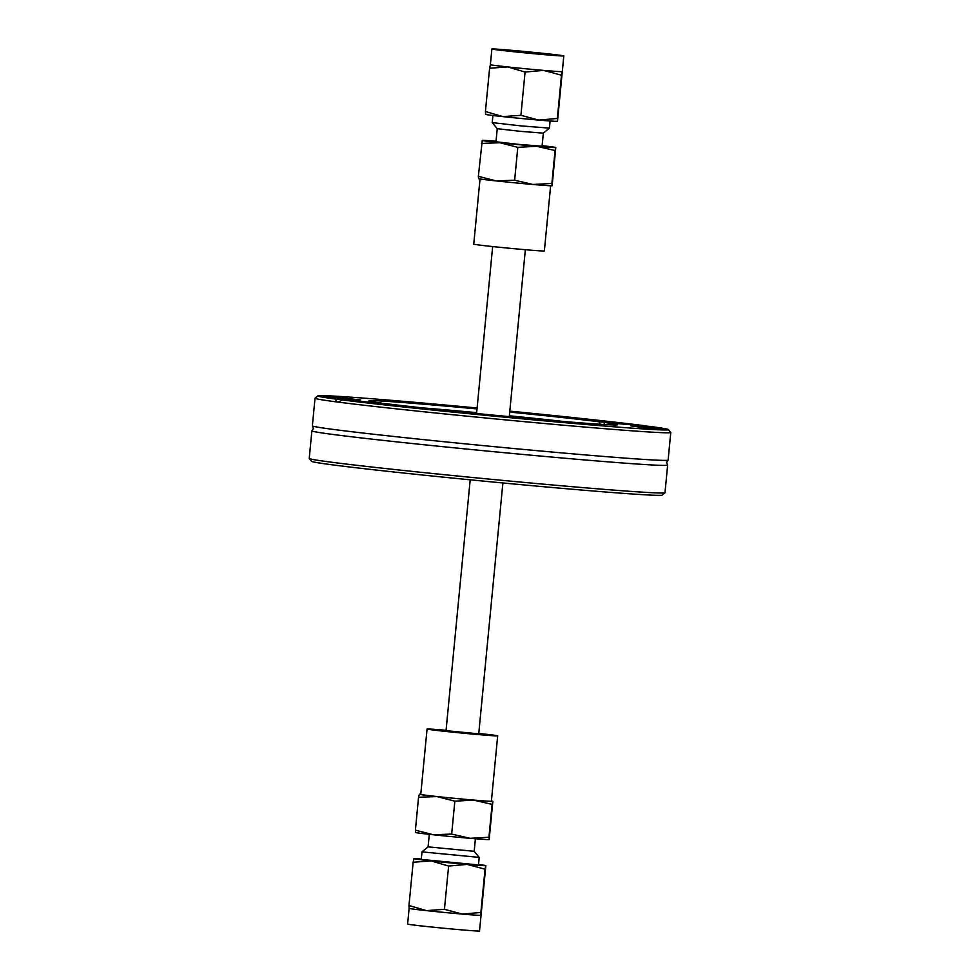 <?xml version="1.0" encoding="UTF-8"?>
<svg xmlns="http://www.w3.org/2000/svg" width="980" height="980" viewBox="0 0 980 980"><rect width="100%" height="100%" fill="white"/><g stroke="black" fill="none" stroke-linecap="round" stroke-linejoin="round"><path stroke-width="1.47" d="M667.637 465.108L664.979 492.72A178.703 3.308 -174.5 0 1 664.942 492.769A178.703 3.308 -174.5 0 1 529.408 482.883A178.703 3.308 -174.5 0 1 331.044 462.156A178.703 3.308 -174.5 0 1 309.251 458.518A178.703 3.308 -174.5 0 1 309.227 458.456L311.885 430.857A178.703 3.308 5.5 0 0 489.437 451.278A178.703 3.308 5.5 0 0 667.637 465.108A178.703 3.308 5.5 0 0 667.588 465.022L666.584 462.474L668.054 460.171A178.703 3.308 5.5 0 0 668.115 460.098L670.773 432.486A178.703 3.308 5.5 0 0 670.749 432.425L668.421 429.608A176.118 3.259 -174.5 0 1 540.96 420.543A176.118 3.259 -174.5 0 1 342.412 399.95L338.198 402.106A178.703 3.308 5.5 0 0 538.143 422.931A178.703 3.308 5.5 0 0 670.773 432.486M309.251 458.518L311.579 461.347A176.118 3.259 5.5 0 0 333.053 464.924A176.118 3.259 5.5 0 0 528.551 485.357A176.118 3.259 5.5 0 0 662.125 495.096L664.942 492.769M315.021 398.235A178.703 3.308 5.5 0 0 335.54 401.763L336.483 399.179A176.118 3.259 -174.5 0 1 317.875 395.846L315.058 398.174A178.703 3.308 5.5 0 0 315.021 398.235L312.363 425.835A178.703 3.308 5.5 0 0 312.412 425.933L313.416 428.468L311.946 430.771A178.703 3.308 5.5 0 0 311.885 430.857M317.875 395.846A176.118 3.259 -174.5 0 1 477.113 407.986M509.808 411.135A176.118 3.259 -174.5 0 1 643.885 425.626L644.191 425.92M312.412 425.933A178.703 3.308 5.5 0 0 489.927 446.255A178.703 3.308 5.5 0 0 668.054 460.171M338.198 402.106L335.54 401.763M668.421 429.608A176.118 3.259 -174.5 0 0 649.814 426.398L604.966 422.539L603.705 424.487M600.262 424.267L599.037 421.768L643.885 425.626M336.483 399.179L381.392 403.307M604.966 422.539A124.803 2.303 5.5 0 1 617.376 424.744A124.803 2.303 5.5 0 1 526.799 418.264A124.803 2.303 5.5 0 1 387.259 403.809L342.412 399.95M643.787 427.697L662.737 429.179L631.01 425.884L643.787 427.697M398.762 405.928L433.136 409.432L398.762 405.928M549.4 420.849L584.19 424.034L549.4 420.849M599.037 421.768A124.803 2.303 5.5 0 0 509.71 412.09M477.015 408.942A124.803 2.303 5.5 0 0 368.921 400.82A124.803 2.303 5.5 0 0 381.33 403.037M587.522 419.648L553.161 416.157L587.522 419.648M342.51 397.88L323.547 396.398L342.045 398.529L360.615 399.975L342.51 397.88M436.884 404.728L402.094 401.555L436.884 404.728M563.623 421.486A108.388 2.009 5.5 0 0 509.355 415.79M476.66 412.641A108.388 2.009 5.5 0 0 422.307 407.876M448.607 866.063L431.188 860.942A36.125 0.674 5.5 0 0 467.142 864.409L448.607 866.063L444.442 909.317L462.352 914.095L480.874 912.454L481.045 915.32L485.835 865.646A36.125 0.674 5.5 0 0 485.823 865.61A36.125 0.674 5.5 0 0 478.522 864.519M413.144 862.241L413.928 858.688A36.125 0.674 5.5 0 0 431.188 860.942L413.144 862.241L408.979 905.508L426.398 910.616L444.442 909.317M413.928 858.688L413.94 858.688A36.125 0.674 5.5 0 0 413.928 858.688L413.94 858.688A36.125 0.674 5.5 0 1 421.314 859.007M485.823 865.61L485.039 869.199L467.142 864.409A36.125 0.674 5.5 0 0 485.835 865.646M409.101 908.374L407.619 924.079A36.125 0.674 5.5 0 0 443.524 928.207A36.125 0.674 5.5 0 0 479.538 931L481.033 915.332A36.125 0.674 -174.5 0 1 462.352 914.095A36.125 0.674 -174.5 0 1 426.398 910.616A36.125 0.674 -174.5 0 1 409.15 908.411L408.979 905.508M485.039 869.199L480.874 912.454M421.277 859.411L478.485 864.923L479.208 857.39L422 851.889L421.277 859.411M422 851.877L428.089 846.867L474.185 851.302L479.208 857.39M415.63 832.461L415.398 830.158L433.283 834.764L451.67 834.066L470.045 838.317L488.934 837.263L489.143 839.578A36.946 0.686 -174.5 0 1 470.045 838.317A36.946 0.686 -174.5 0 1 433.283 834.764A36.946 0.686 -174.5 0 1 415.643 832.498L415.581 832.461M489.143 839.578L492.842 801.37L492.095 804.372L473.72 800.121L454.843 801.175L436.958 796.569L418.558 797.267L419.318 794.253A36.946 0.686 5.5 0 0 419.305 794.266A36.946 0.686 5.5 0 0 436.958 796.569A36.946 0.686 5.5 0 0 473.72 800.121A36.946 0.686 5.5 0 0 492.842 801.37A36.946 0.686 5.5 0 0 492.83 801.334A36.946 0.686 5.5 0 0 491.397 801.028M488.934 837.263L492.095 804.372M451.67 834.066L454.843 801.175M415.398 830.158L418.558 797.267M420.788 794.229A36.946 0.686 5.5 0 0 419.33 794.253L419.318 794.253M478.73 733.824L446.035 730.676M478.767 733.444A35.476 0.662 -174.5 0 1 497.681 735.845L491.384 801.223A35.476 0.662 -174.5 0 1 456.006 798.467A35.476 0.662 -174.5 0 1 420.763 794.425L427.06 729.047A35.476 0.662 -174.5 0 1 432.204 729.206A35.476 0.662 -174.5 0 1 446.072 730.296M497.681 735.845A35.476 0.662 -174.5 0 1 462.303 733.101A35.476 0.662 -174.5 0 1 427.06 729.047M520.907 115.309L538.804 120.087A36.125 0.674 -174.5 0 1 502.85 116.608L520.907 115.309L525.072 72.042L507.64 66.922L489.596 68.233L490.38 64.68A36.125 0.674 5.5 0 0 490.368 64.692A36.125 0.674 5.5 0 0 507.64 66.922A36.125 0.674 5.5 0 0 543.594 70.401L525.072 72.042M557.326 118.445L557.498 121.312A36.125 0.674 -174.5 0 1 557.485 121.324A36.125 0.674 -174.5 0 1 538.804 120.087L557.326 118.445L561.491 75.178L543.594 70.401A36.125 0.674 5.5 0 0 562.287 71.626L561.491 75.178M557.485 121.324L562.287 71.626A36.125 0.674 5.5 0 0 562.299 71.614L563.806 55.921A36.125 0.674 -174.5 0 1 527.779 53.128A36.125 0.674 -174.5 0 1 491.887 49A36.125 0.674 -174.5 0 1 518.971 50.96A36.125 0.674 -174.5 0 1 559.396 55.174A36.125 0.674 -174.5 0 1 563.806 55.921M485.59 114.354L485.431 111.487L502.85 116.608A36.125 0.674 -174.5 0 1 485.602 114.391L485.553 114.366M485.431 111.487L489.596 68.233M550.111 120.993L549.425 128.123L520.772 125.881L492.217 122.61L492.903 115.481M549.425 128.123L543.337 133.133L520.245 131.332L497.24 128.699L492.217 122.61M514.292 51.291L543.288 53.949L514.292 51.291M543.337 133.133L542.075 146.204L518.984 144.415L495.978 141.769L497.24 128.699M496.027 141.23A36.946 0.686 5.5 0 0 482.283 140.422A36.946 0.686 5.5 0 0 499.91 142.737A36.946 0.686 5.5 0 0 536.685 146.29A36.946 0.686 5.5 0 0 555.795 147.539A36.946 0.686 5.5 0 0 555.783 147.502A36.946 0.686 5.5 0 0 542.124 145.677M482.283 140.422A36.946 0.686 5.5 0 0 482.258 140.434L478.35 176.327L496.235 180.92L514.635 180.222L532.998 184.485L551.887 183.432L552.12 185.735L555.795 147.539L555.06 150.54L536.685 146.29L517.795 147.331L499.91 142.737L481.511 143.435M478.583 178.63L478.35 176.327M517.795 147.331L514.635 180.222M555.06 150.54L551.887 183.432M478.534 178.63L478.595 178.666A36.946 0.686 -174.5 0 0 496.235 180.92A36.946 0.686 -174.5 0 0 532.998 184.485A36.946 0.686 -174.5 0 0 552.095 185.747L552.108 185.747A36.946 0.686 -174.5 0 1 552.095 185.747L552.12 185.735M480.029 178.972L473.744 244.155A35.476 0.662 5.5 0 0 509 248.21A35.476 0.662 5.5 0 0 544.365 250.954L550.638 185.771M492.658 246.556L476.586 413.487M470.192 479.82L445.998 731.068M525.354 249.704L509.269 416.635M502.887 482.969L478.693 734.216M474.185 851.314L475.398 838.77M428.089 846.867L429.301 834.323M491.887 49L490.368 64.692"/></g></svg>
